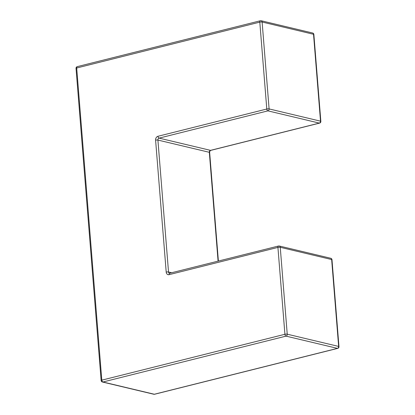 <?xml version="1.0" encoding="UTF-8"?>
<svg xmlns="http://www.w3.org/2000/svg" width="415" height="415" viewBox="0 0 415 415"><rect width="100%" height="100%" fill="white"/><g stroke="black" fill="none" stroke-linecap="round" stroke-linejoin="round"><path stroke-width="0.62" d="M338.972 346.629A1.66 1.66 0 0 1 337.722 348.372A1.66 0.939 -104.1 0 1 337.447 348.372L286.034 336.129L102.925 382.002L154.339 394.245L337.447 348.372A1.66 1.312 103.4 0 0 338.645 346.432L331.658 259.541L280.244 247.299L287.232 334.189L338.645 346.432A1.66 0.384 175.4 0 1 338.972 346.629L331.984 259.738A1.66 0.384 175.4 0 0 331.658 259.541A1.66 1.312 103.4 0 0 330.714 258.26L279.3 246.017A1.66 1.66 0 0 0 278.512 246.022A1.66 0.939 75.9 0 0 277.925 247.397L169.123 274.652A3.32 2.625 -76.6 0 1 166.208 272.1L155.594 140.161A3.32 2.625 -76.6 0 1 157.991 136.276L266.793 109.021L259.8 22.13L76.692 68.003L101.805 380.156L284.918 334.288L277.925 247.397A1.66 0.384 175.4 0 1 280.244 247.299A1.66 1.312 -76.6 0 0 279.3 246.017M218.083 261.16L209.321 152.305L157.907 140.062L168.526 272.007L171.743 272.769M319.597 123.105A1.66 1.66 0 0 0 320.852 121.362A1.66 0.384 -4.6 0 0 320.52 121.164L313.533 34.274L262.119 22.031L269.107 108.922L320.52 121.164A1.66 1.312 103.4 0 1 319.327 123.105L267.914 110.862L159.106 138.122L210.519 150.36L319.327 123.105A1.66 0.939 75.9 0 0 319.597 123.105L210.794 150.365C209.995 150.827 209.611 151.537 209.648 152.502A1.66 0.384 175.4 0 0 209.321 152.305A1.66 1.312 -76.6 0 1 210.519 150.36A1.66 0.939 75.9 0 0 210.794 150.365M155.594 140.161A1.66 0.384 175.4 0 1 157.907 140.062A1.66 1.312 103.4 0 1 159.106 138.122A1.66 0.939 75.9 0 1 157.991 136.276M266.793 109.021A1.66 0.939 75.9 0 0 267.914 110.862A1.66 1.312 -76.6 0 0 269.107 108.922A1.66 0.384 -4.6 0 0 266.793 109.021M278.787 246.022A1.66 0.939 75.9 0 0 278.512 246.022L169.465 273.288A1.66 1.312 103.4 0 1 168.526 272.007A1.66 0.384 175.4 0 0 166.208 272.1M169.709 273.277A1.66 0.939 75.9 0 0 169.123 274.652M261.175 20.75A1.66 1.66 0 0 0 260.387 20.755A1.66 0.939 -104.1 0 0 259.8 22.13A1.66 0.384 -4.6 0 1 262.119 22.031A1.66 1.312 -76.6 0 0 261.175 20.75L312.588 32.993A1.66 1.312 103.4 0 1 313.533 34.274A1.66 0.384 -4.6 0 1 313.859 34.471L320.852 121.362M76.028 68.371A1.66 0.384 175.4 0 1 76.692 68.003A1.66 0.939 -104.1 0 1 77.278 66.628A1.66 1.66 0 0 0 76.028 68.371L101.141 380.529A1.66 1.66 0 0 0 102.412 382.007A1.66 1.312 103.4 0 0 102.925 382.002A1.66 0.939 -104.1 0 1 101.805 380.156A1.66 0.384 175.4 0 0 101.141 380.529M287.232 334.189A1.66 0.384 175.4 0 0 284.918 334.288A1.66 0.939 -104.1 0 0 286.034 336.129A1.66 1.312 -76.6 0 0 287.232 334.189M154.613 394.245A1.66 0.939 -104.1 0 1 154.339 394.245A1.66 1.312 -76.6 0 1 153.825 394.25A1.66 1.66 0 0 0 154.613 394.245L337.722 348.372M209.648 152.502L218.389 261.087M331.984 259.738A1.66 1.66 0 0 0 330.714 258.26M313.859 34.471A1.66 1.66 0 0 0 312.588 32.993M260.387 20.755L77.278 66.628M153.825 394.25L102.412 382.007"/></g></svg>
